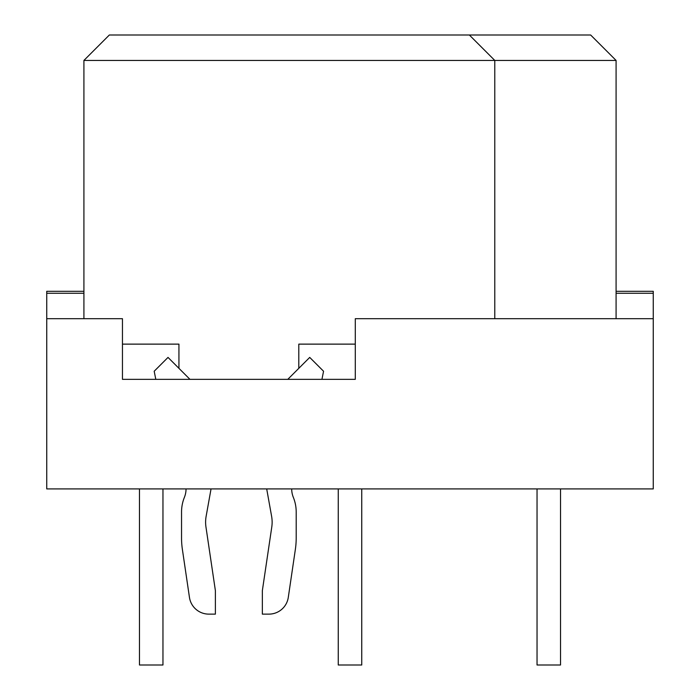 <?xml version="1.0" encoding="UTF-8"?>
<svg xmlns="http://www.w3.org/2000/svg" width="700" height="700" viewBox="0 0 700 700"><rect width="100%" height="100%" fill="white"/><g stroke="black" fill="none" stroke-linecap="round" stroke-linejoin="round"><path stroke-width="1.05" d="M291.699 488.915A22.496 22.496 0 0 0 293.335 497.35A39.13 39.13 0 0 1 296.196 512.032L296.196 537.968A78.26 78.26 0 0 1 295.365 549.369L288.286 597.415A19.565 19.565 0 0 1 268.931 614.128L262.351 614.128L262.351 590.651L271.775 527.048A33.259 33.259 0 0 0 271.609 516.303L266.7 488.915M211.041 488.915L206.133 516.303A33.259 33.259 0 0 0 205.966 527.048L215.39 590.651L215.39 614.128L208.81 614.128A19.565 19.565 0 0 1 189.455 597.415L182.376 549.369A78.26 78.26 0 0 1 181.545 537.968L181.545 512.032A39.13 39.13 0 0 1 184.398 497.35A22.496 22.496 0 0 0 186.043 488.915M338.257 488.915L338.257 665L361.743 665L361.743 488.915M537.04 488.915L537.04 665L560.525 665L560.525 488.915M287.779 379.348L309.724 357.411L323.558 371.245L321.939 379.348M155.803 379.348L154.184 371.245L168.018 357.411L189.954 379.348M494.786 318.692L494.786 60.436L469.35 35L590.651 35L616.087 60.436L616.087 318.692M122.456 344.129L178.938 344.129L178.938 368.331M298.804 368.331L298.804 344.129L355.285 344.129M83.913 318.692L83.913 60.436L616.087 60.436M616.087 293.265L653.258 293.265L653.258 318.692L355.285 318.692L355.285 379.348L122.456 379.348L122.456 318.692L46.742 318.692L46.742 293.265L83.913 293.265M83.913 60.436L109.349 35L469.35 35M616.087 291.305L653.258 291.305L653.258 293.265M653.258 318.692L653.258 488.915L46.742 488.915L46.742 318.692M46.742 293.265L46.742 291.305L83.913 291.305M139.475 488.915L139.475 665L162.96 665L162.96 488.915M295.365 549.369L288.286 597.415M296.196 512.032L296.196 537.968M181.545 537.968L181.545 512.032M189.455 597.415L182.376 549.369M215.39 614.128L208.81 614.128"/></g></svg>
